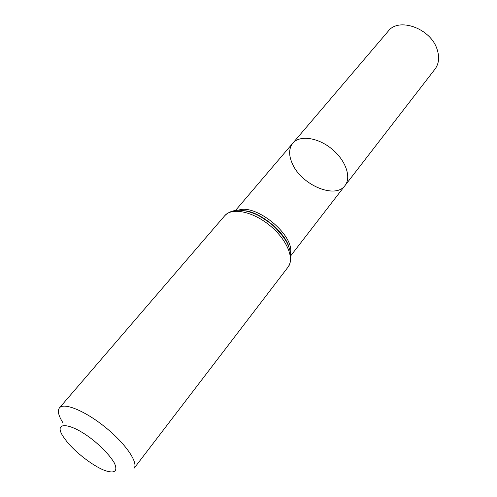 <?xml version="1.0" encoding="UTF-8"?>
<svg xmlns="http://www.w3.org/2000/svg" width="497" height="497" viewBox="0 0 497 497"><rect width="100%" height="100%" fill="white"/><g stroke="black" fill="none" stroke-linecap="round" stroke-linejoin="round"><path stroke-width="0.75" d="M292.801 143.198C299.517 134.985 317.602 137.296 331.592 148.746C345.676 160.084 351.665 177.305 345.005 185.567C335.45 199.309 302.046 185.3 292.658 164.364C288.589 155.685 288.633 148.628 292.801 143.198C299.517 134.985 317.602 137.296 331.592 148.746C345.676 160.084 351.665 177.305 345.005 185.567L434.981 69.145C438.988 63.715 439.671 57.043 437.043 49.135C430.532 28.304 398.619 16.991 388.213 31.193L235.615 210.33M66.654 441.324L63.305 436.745C52.328 420.481 71.357 422.295 94.337 441.087C103.755 449.039 110.452 456.383 114.434 463.117C117.963 471.311 114.807 473.796 104.973 470.56C93.473 466.285 75.761 452.748 66.654 441.324M62.74 422.444C58.416 415.548 57.323 410.69 59.466 407.869C63.902 402.179 85.242 410.901 105.463 427.377C125.747 443.778 138.682 462.862 134.022 468.373L288.061 267.088C294.914 258.583 286.639 239.026 269.523 225.234C252.495 211.324 231.658 207.249 224.743 215.704C231.583 208.964 241.884 208.454 255.638 214.182C258.459 215.282 263.54 218.438 270.871 223.644C277.276 229.272 282.513 235.342 286.589 241.853C291.602 251.594 292.186 260.732 288.061 267.088M238.529 210.144C255.849 203.714 293.392 234.18 290.664 252.457M291.08 255.346L345.005 185.567M245.195 210.796C260.571 212.387 283.936 231.347 288.651 246.065M59.466 407.869L224.743 215.704"/></g></svg>
